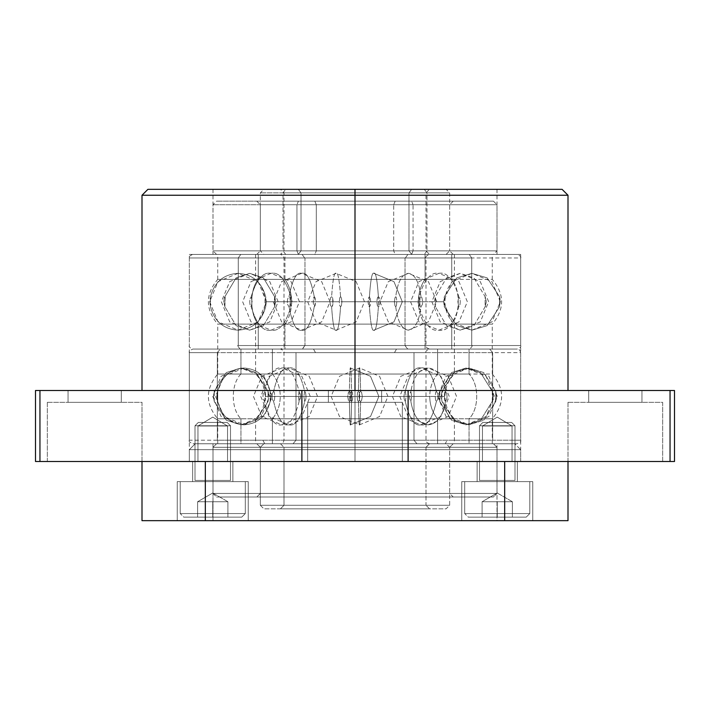 <?xml version="1.0" encoding="UTF-8"?>
<svg xmlns="http://www.w3.org/2000/svg" width="710" height="710" viewBox="0 0 710 710"><rect width="100%" height="100%" fill="white"/><g stroke="black" fill="none" stroke-linecap="round" stroke-linejoin="round"><path stroke-width="0.53" stroke-dasharray="3.55 2.66" d="M197.966 426L227.546 426L227.546 461.5L197.966 461.5L197.966 426L212.751 417.116L227.546 426L197.966 426L227.546 426L227.546 461.5L197.966 461.5L197.966 426L212.751 417.116L227.546 426L197.966 426L227.546 426L212.751 417.116L197.966 426L197.966 461.5L227.546 461.5L197.966 461.5L227.546 461.5L197.966 461.5L227.546 461.5L227.546 426L197.966 426L227.546 426L212.751 417.116L197.966 426L197.966 461.5L227.546 461.5L227.546 426L197.966 426M482.454 426L512.034 426L512.034 461.5L482.454 461.5L482.454 426L497.248 417.116L512.034 426L482.454 426L512.034 426L512.034 461.5L482.454 461.5L482.454 426L497.248 417.116L512.034 426L482.454 426L512.034 426L497.248 417.116L482.454 426L482.454 461.5L512.034 461.5L482.454 461.5L512.034 461.5L482.454 461.5L512.034 461.5L512.034 426L482.454 426L512.034 426L497.248 417.116L482.454 426L482.454 461.5L512.034 461.5L512.034 426L482.454 426M307.67 402.33L402.33 402.33L402.33 461.5L307.67 461.5L307.67 402.33L402.33 402.33L402.33 461.5L307.67 461.5L307.67 402.33L308.575 402.33L307.67 402.33L307.67 461.5L355 461.5L355 254.42L189.33 254.42L355 254.42L355 461.5L189.33 461.5L355 461.5L301.883 461.5L301.883 390.5L355 390.5L355 189.33L213 189.33L355 189.33L355 254.42L355 189.33L562.08 189.33L355 189.33L355 195.25L568 195.25L355 195.25L355 390.5L568 390.5L355 390.5L355 461.5L35.5 461.5L39.946 461.5L39.946 390.5L674.5 390.5L670.054 390.5L670.054 461.5L307.67 461.5L402.33 461.5L307.67 461.5L402.33 461.5L402.33 402.33L307.67 402.33L308.575 402.33L307.67 402.33L307.67 461.5L402.33 461.5L402.33 402.33L328.375 402.33L328.375 390.5L381.625 390.5L381.625 402.33L328.375 402.33L328.375 390.5L381.625 390.5L381.625 402.33L381.625 390.5L328.375 390.5L381.625 390.5L328.375 390.5L381.625 390.5L328.375 390.5L328.375 402.33L381.625 402.33L308.575 402.33L402.33 402.33L307.67 402.33M47.33 402.33L142 402.33L142 461.5L47.33 461.5L47.33 402.33L48.244 402.33L47.33 402.33L47.33 461.5L142 461.5L47.33 461.5L142 461.5L142 402.33L47.33 402.33M68.045 390.5L121.295 390.5L121.295 402.33L68.045 402.33L68.045 390.5L68.55 390.5L68.045 390.5L68.045 402.33L121.295 402.33L121.295 390.5L68.045 390.5M568 402.33L662.67 402.33L662.67 461.5L568 461.5L568 402.33L568.905 402.33L568 402.33L568 461.5L662.67 461.5L568 461.5L662.67 461.5L662.67 402.33L568 402.33M588.705 390.5L641.955 390.5L641.955 402.33L588.705 402.33L588.705 390.5L589.22 390.5L588.705 390.5L588.705 402.33L641.955 402.33L641.955 390.5L588.705 390.5M355 254.42L213 254.42L355 254.42L355 189.33L213 189.33L497 189.33L355 189.33L355 254.42L497 254.42L189.33 254.42L520.67 254.42L213 254.42L497 254.42L355 254.42L355 461.5L189.33 461.5L520.67 461.5L355 461.5L355 390.5L142 390.5L568 390.5L355 390.5L408.117 390.5L408.117 461.5L355 461.5L355 254.42L520.67 254.42L355 254.42M35.5 390.5L39.946 390.5L39.946 461.5L301.883 461.5L301.883 390.5L35.5 390.5M674.5 461.5L670.054 461.5L670.054 390.5L408.117 390.5L408.117 461.5L674.5 461.5M355 390.5L142 390.5L355 390.5M142 195.25L355 195.25L142 195.25M147.92 189.33L497 189.33L147.92 189.33M355 461.5L520.67 461.5L355 461.5L520.67 461.5L520.67 449.67L514.75 443.75L195.25 443.75L189.33 449.67L520.67 449.67L189.33 449.67L189.33 461.5L355 461.5M588.705 402.33L641.955 402.33L588.705 402.33M328.375 402.33L381.625 402.33L381.625 390.5L328.375 390.5L328.375 402.33L381.625 402.33L328.375 402.33M68.045 402.33L121.295 402.33L68.045 402.33M265.682 306.782L265.682 296.718C261.644 282.021 252.432 274.229 238.063 273.35C223.685 274.229 214.482 282.021 210.444 296.718L209.787 301.75L210.444 306.782C214.482 321.479 223.685 329.271 238.063 330.15C252.432 329.271 261.644 321.479 265.682 306.782L266.303 301.75L265.682 296.718L265.682 306.782C261.644 321.479 252.432 329.271 238.063 330.15C223.685 329.271 214.482 321.479 210.444 306.782L210.444 296.718C214.482 282.021 223.685 274.229 238.063 273.35C252.432 274.229 261.644 282.021 265.682 296.718L266.303 301.75L290.23 301.75L266.303 301.75L265.682 306.782M331.623 306.782L332.573 305.868L333.247 301.75L332.573 297.641L331.623 296.718C332.786 279.562 334.277 271.77 336.087 273.35C337.907 271.77 339.398 279.562 340.56 296.718L341.377 297.73L341.945 301.75L341.377 305.77L340.56 306.782C339.398 323.938 337.907 331.73 336.087 330.15C334.277 331.73 332.786 323.938 331.623 306.782C332.786 323.938 334.277 331.73 336.087 330.15C337.907 331.73 339.398 323.938 340.56 306.782L341.377 305.77L341.945 301.75L341.377 297.73L340.56 296.718L339.788 297.721L339.3 301.75L292.112 301.75L290.869 306.782C285.722 323.938 279.11 331.73 271.042 330.15C262.975 331.73 256.363 323.938 251.207 306.782L252.13 301.75L251.207 296.718C256.363 279.562 262.975 271.77 271.042 273.35C279.11 271.77 285.722 279.562 290.869 296.718L292.112 301.75L291.553 297.73L290.869 296.718L290.55 297.108L290.283 304.457L290.869 306.782L292.112 301.75L339.3 301.75L339.788 305.77L340.56 306.782L339.788 305.77L339.3 301.75L339.788 297.721L340.56 296.718C339.398 279.562 337.907 271.77 336.087 273.35C334.277 271.77 332.786 279.562 331.623 296.718L330.629 297.641L329.875 301.75L330.629 305.868L331.623 306.782L330.629 305.868L329.875 301.75L330.629 297.641L331.623 296.718L332.573 297.641L332.981 304.537L331.623 306.782M395.754 306.782L394.964 305.77L394.378 301.75L394.973 297.721L395.754 296.718C397.6 282.021 401.807 274.229 408.365 273.35C414.924 274.229 419.122 282.021 420.968 296.718L420.142 297.641L419.619 301.75L420.151 305.868L420.968 306.782C419.122 321.479 414.924 329.271 408.365 330.15C401.807 329.271 397.6 321.479 395.754 306.782L396.411 305.779L396.766 301.75L396.411 297.73L395.754 296.718L394.973 297.721L394.378 301.75L341.945 301.75L394.378 301.75L394.964 305.77L395.754 306.782C397.6 321.479 401.807 329.271 408.365 330.15C414.924 329.271 419.122 321.479 420.968 306.782L422.361 304.528L422.672 301.741L421.909 297.641L420.968 296.718C419.122 282.021 414.924 274.229 408.365 273.35C401.807 274.229 397.6 282.021 395.754 296.718L396.411 297.73L396.766 301.75L418.403 301.75L396.766 301.75L396.411 305.779L395.754 306.782M224.884 306.782L223.756 301.75L224.316 297.641L236.048 277.894L249.751 273.35L263.454 277.894L274.61 296.718L274.61 306.782L263.454 325.606L249.751 330.15L236.048 325.606L224.884 306.782L236.048 325.606L249.751 330.15L263.454 325.606L274.61 306.782L274.61 296.718L275.595 301.75L291.597 301.75A31.24 22.019 -90 0 0 284.95 279.385L425.05 279.385A31.24 22.019 -90 0 0 418.403 301.75A31.24 22.019 90 0 1 425.05 279.385L284.95 279.385A31.24 22.019 90 0 1 291.597 301.75L313.234 301.75L313.589 297.721L314.246 296.718L315.027 297.721L315.622 301.75L368.055 301.75L368.623 297.73L369.44 296.718C370.602 279.562 372.093 271.77 373.913 273.35C375.723 271.77 377.214 279.562 378.377 296.718L378.377 306.782C377.214 323.938 375.723 331.73 373.913 330.15C372.093 331.73 370.602 323.938 369.44 306.782L369.44 296.718L370.212 297.721L370.7 301.75L417.888 301.75L419.131 306.782C424.278 323.938 430.89 331.73 438.957 330.15C447.025 331.73 453.637 323.938 458.793 306.782L457.87 301.75L458.793 296.718C453.637 279.562 447.025 271.77 438.957 273.35C430.89 271.77 424.278 279.562 419.131 296.718L417.888 301.75L419.131 296.718L419.77 301.75L443.697 301.75L444.318 306.782L456.716 325.606L471.937 330.15L487.166 325.606L499.556 306.782L499.689 301.75L499.556 296.718L487.166 277.894L471.937 273.35L456.716 277.894L444.318 296.718L443.697 301.75L444.318 296.718L444.318 306.782L443.697 301.75L419.77 301.75L419.131 306.782L417.888 301.75L370.7 301.75L370.221 305.77L369.44 306.782L368.623 305.779L368.055 301.75L315.622 301.75L315.036 305.77L314.246 306.782L313.589 305.77L313.234 301.75L291.597 301.75A31.24 22.019 90 0 1 284.95 324.115L425.05 324.115A31.24 22.019 90 0 1 418.403 301.75L434.405 301.75L418.403 301.75A31.24 22.019 -90 0 0 425.05 324.115L255.6 324.115L284.95 324.115L284.95 349.08L425.05 349.08L425.05 324.115L425.05 349.08L255.6 349.08L454.4 349.08L284.95 349.08L284.95 324.115L454.4 324.115L284.95 324.115A31.24 22.019 -90 0 0 291.597 301.75L275.595 301.75L274.61 306.782L275.595 301.75L274.903 297.108L263.454 277.894L249.751 273.35L236.048 277.894L224.884 296.718L224.884 306.782L225.221 297.641L224.884 296.718L224.316 297.641L223.756 301.75L224.884 306.782M378.377 296.718L377.427 297.641L376.753 301.75L377.427 305.859L378.377 306.782A28.4 4.535 90 0 0 378.377 296.718L379.371 297.632L380.125 301.75L379.371 305.868L378.377 306.782C377.214 323.938 375.723 331.73 373.913 330.15C372.093 331.73 370.602 323.938 369.44 306.782L370.221 305.77L370.7 301.75L370.212 297.721L369.44 296.718C370.602 279.562 372.093 271.77 373.913 273.35C375.723 271.77 377.214 279.562 378.377 296.718L377.427 297.641L376.753 301.75L377.427 305.859L378.377 306.782L379.371 305.868L380.125 301.75L379.371 297.632L378.377 296.718M265.034 301.75L274.371 301.75L265.034 301.75M435.629 301.75L435.39 296.718L434.405 301.75L435.39 306.782L435.629 301.75L444.966 301.75L435.629 301.75L435.39 306.782L434.405 301.75L435.39 296.718L446.546 277.894L460.249 273.35L473.952 277.894L485.116 296.718L485.116 306.782L473.952 325.606L460.249 330.15L446.546 325.606L435.39 306.782L446.546 325.606L460.249 330.15L473.952 325.606L485.684 305.859L486.243 301.75L485.675 297.632L473.952 277.894L460.249 273.35L446.546 277.894L435.39 296.718L435.629 301.75M237.459 345.53L471.742 345.53L471.742 257.97L189.33 257.97L238.258 257.97L238.258 345.53L472.541 345.53L237.459 345.53L239.98 349.08L192.987 349.08L517.013 349.08L239.98 349.08L470.02 349.08L472.541 345.53L471.742 345.53L520.67 345.53L472.541 345.53L470.02 349.08L239.98 349.08L237.459 345.53L238.258 345.53L238.258 257.97L189.33 257.97C188.62 256.816 189.801 255.636 192.88 254.42L240.761 254.42L238.258 257.97L471.742 257.97L469.239 254.42L193.031 254.42L516.969 254.42L240.761 254.42L470.02 254.42L469.239 254.42L471.742 257.97L471.742 345.53M451.729 324.115L257.606 324.115L451.729 324.115C460.373 314.211 460.373 289.289 451.729 279.385L258.271 279.385L258.271 254.42L492.27 254.42L451.729 254.42L451.729 279.385C460.373 289.289 460.373 314.211 451.729 324.115L451.729 349.08L258.271 349.08L258.271 324.115L492.27 324.115L217.73 324.115L258.271 324.115L258.271 349.08L451.729 349.08L451.729 324.115L492.27 324.115C504.721 309.205 504.721 294.295 492.27 279.385L257.606 279.385L452.394 279.385L451.729 279.385L451.729 254.42L217.73 254.42L258.271 254.42L258.271 279.385C249.627 289.289 249.627 314.211 258.271 324.115C249.627 314.211 249.627 289.289 258.271 279.385L217.73 279.385L258.271 279.385M284.95 279.385L284.95 254.42L454.4 254.42L255.6 254.42L425.05 254.42L425.05 279.385L425.05 254.42L255.6 254.42L284.95 254.42L284.95 279.385L255.6 279.385C261.75 285.571 264.892 293.026 265.025 301.75C264.892 310.474 261.75 317.929 255.6 324.115L284.95 324.115M405.037 345.53L304.963 345.53L304.963 257.97L426 257.97L405.037 257.97L405.037 345.53L405.037 257.97L284 257.97L304.963 257.97L304.963 345.53L284 345.53L405.037 345.53L407.531 349.08L302.105 349.08L304.963 345.53L284.639 345.53L425.361 345.53L304.963 345.53L302.469 349.08L407.895 349.08L405.037 345.53M407.895 254.42L302.105 254.42L304.625 257.97L405.374 257.97L407.895 254.42L405.374 257.97L425.352 257.97L304.625 257.97L302.105 254.42L429.364 254.42L280.636 254.42L407.895 254.42M302.469 349.08L429.399 349.08L302.469 349.08M425.05 279.385L454.4 279.385C448.25 285.571 445.108 293.026 444.975 301.75C445.108 310.474 448.25 317.929 454.4 324.115L425.05 324.115M314.246 306.782C310.971 323.938 306.764 331.73 301.635 330.15C296.514 331.73 292.307 323.938 289.032 306.782L287.639 304.537L287.328 301.759L287.63 298.981L289.032 296.718C292.307 279.562 296.514 271.77 301.635 273.35C306.764 271.77 310.971 279.562 314.246 296.718L313.589 297.721L313.234 301.75L313.589 305.77L314.246 306.782L315.622 301.75L314.246 296.718C310.971 279.562 306.764 271.77 301.635 273.35C296.514 271.77 292.307 279.562 289.032 296.718L289.858 297.641L290.381 301.75L289.849 305.859L289.032 306.782C292.307 323.938 296.514 331.73 301.635 330.15C306.764 331.73 310.971 323.938 314.246 306.782M419.131 306.782L419.77 301.75L419.131 296.718C424.278 279.562 430.89 271.77 438.957 273.35C447.025 271.77 453.637 279.562 458.793 296.718L459.991 298.963L460.275 301.75L459.991 304.528L458.793 306.782C453.637 323.938 447.025 331.73 438.957 330.15C430.89 331.73 424.278 323.938 419.131 306.782M444.318 306.782L444.318 296.718L456.716 277.894L471.937 273.35L487.166 277.894L499.556 296.718L500.053 298.963L499.556 306.782L487.166 325.606L471.937 330.15L456.716 325.606L444.318 306.782M369.44 296.718A28.4 4.535 90 0 0 369.44 306.782L368.623 305.779L368.055 301.75L368.623 297.73L369.44 296.718M290.869 306.782L290.23 301.75L290.869 296.718C285.722 279.562 279.11 271.77 271.042 273.35C262.975 271.77 256.363 279.562 251.207 296.718L250.009 298.972L249.725 301.75L250.009 304.528L251.207 306.782C256.363 323.938 262.975 331.73 271.042 330.15C279.11 331.73 285.722 323.938 290.869 306.782M499.556 296.718L499.556 306.782L500.213 301.741L499.556 296.718M485.116 296.718L486.243 301.75L485.116 306.782L485.116 296.718M458.793 296.718L457.87 301.75L458.793 306.782L459.991 304.528L460.275 301.75L459.991 298.963L458.793 296.718M289.032 306.782L289.849 305.859L290.381 301.75L289.858 297.641L289.032 296.718L287.63 298.981L287.328 301.759L287.639 304.537L289.032 306.782M258.271 324.115L217.73 324.115C205.279 309.205 205.279 294.295 217.73 279.385L451.729 279.385M210.444 296.718L210.444 306.782L209.787 301.75L210.444 296.718M251.207 296.718L252.13 301.75L251.207 306.782L250.009 304.528L249.725 301.75L250.009 298.972L251.207 296.718M420.968 296.718L421.909 297.641L422.672 301.741L422.361 304.528L420.968 306.782L420.151 305.868L419.619 301.75L420.142 297.641L420.968 296.718M258.271 349.08L492.27 349.08L258.271 349.08M471.742 257.97L238.258 257.97L520.67 257.97L520.67 345.53C521.38 346.684 520.199 347.864 517.12 349.08L470.02 349.08M189.33 257.97L189.33 345.53C188.612 346.666 189.801 347.847 192.88 349.08L239.98 349.08M258.271 254.42L492.27 254.42L258.271 254.42M472.541 345.53L238.258 345.53M238.258 257.97L240.761 254.42M520.67 257.97C521.389 256.834 520.199 255.653 517.12 254.42L469.239 254.42M270.173 401.452L270.173 391.387C266.339 376.682 257.588 368.898 243.938 368.02C230.288 368.898 221.547 376.682 217.704 391.387L216.745 396.411L217.704 401.452C221.547 416.149 230.288 423.941 243.938 424.82C257.588 423.941 266.339 416.149 270.173 401.452L271.025 396.42L270.173 391.387L270.102 396.42L265.052 396.42L268.069 396.42L268.034 401.452L255.964 420.276L241.143 424.82L226.321 420.276L214.251 401.452L213.399 396.42L214.251 391.387L226.321 372.555L241.143 368.02L255.964 372.555L268.034 391.387L268.069 396.42L268.034 391.387L268.806 396.42L280.237 396.42A31.24 25.959 -90 0 0 272.409 374.055L437.591 374.055A31.24 25.959 -90 0 0 429.763 396.42L411.676 396.42L410.886 391.387C413.415 376.682 419.175 368.898 428.165 368.02C437.156 368.898 442.916 376.682 445.445 391.387L444.753 392.31L444.353 396.411L444.753 400.529L445.445 401.452C442.916 416.149 437.156 423.941 428.165 424.82C419.175 423.941 413.415 416.149 410.886 401.452L409.812 399.118L409.572 396.42L409.812 393.704L410.886 391.387L409.812 393.704L409.572 396.42L359.775 396.42L359.26 400.431L358.461 401.452C358.736 418.607 359.091 426.39 359.526 424.82C359.961 426.39 360.316 418.607 360.591 401.452L361.585 400.529L362.313 396.411L361.585 392.302L360.591 391.387C360.316 374.232 359.961 366.44 359.526 368.02C359.091 366.44 358.736 374.232 358.461 391.387L359.26 392.399L359.775 396.42L359.26 392.399L358.461 391.387L357.645 392.39L357.103 396.42L306.054 396.42L305.815 399.127L304.714 401.452C300.667 418.607 295.484 426.39 289.156 424.82C282.829 426.39 277.645 418.607 273.607 401.452L274.353 400.529L274.805 396.42L274.353 392.302L273.607 391.387C277.645 374.232 282.829 366.44 289.156 368.02C295.484 366.44 300.667 374.232 304.714 391.387L305.469 392.399L306.054 396.42L305.469 392.399L304.714 391.387L303.836 396.42L271.025 396.42L303.836 396.42L304.714 401.452L305.815 399.127L306.054 396.42L357.103 396.42L357.645 400.44L358.461 401.452L359.26 400.431L359.775 396.42L409.572 396.42L409.812 399.118L410.886 401.452L411.676 396.42L429.763 396.42A31.24 25.959 90 0 1 437.591 374.055L272.409 374.055A31.24 25.959 90 0 1 280.237 396.42L298.324 396.42L299.114 391.387L300.188 393.704L300.428 396.42L350.225 396.42L350.74 392.399L351.539 391.387C351.264 374.232 350.909 366.44 350.474 368.02C350.039 366.44 349.684 374.232 349.409 391.387L349.409 401.452C349.684 418.607 350.039 426.39 350.474 424.82C350.909 426.39 351.264 418.607 351.539 401.452L351.539 391.387L352.355 392.39L352.897 396.42L403.946 396.42L404.185 399.127L405.286 401.452C409.333 418.607 414.516 426.39 420.844 424.82C427.171 426.39 432.354 418.607 436.393 401.452L435.647 400.529L435.195 396.42L435.647 392.302L436.393 391.387C432.354 374.232 427.171 366.44 420.844 368.02C414.516 366.44 409.333 374.232 405.286 391.387L404.531 392.399L403.946 396.42L404.531 392.399L405.286 391.387L406.164 396.42L438.975 396.42L439.588 401.052L451.604 420.276L466.062 424.82L480.519 420.276L492.296 401.452L492.296 391.387L480.519 372.555L466.062 368.02L451.604 372.555L439.41 392.399L438.975 396.42L439.827 391.387L439.898 396.42L444.948 396.42L441.931 396.42L441.966 391.387L441.194 396.42L429.763 396.42L441.194 396.42L441.966 401.452L441.931 396.42L444.948 396.42L439.898 396.42L439.827 401.452L438.975 396.42L406.164 396.42L405.286 401.452L404.185 399.127L403.946 396.42L352.897 396.42L352.355 400.431L351.539 401.452L350.74 400.44L350.225 396.42L300.428 396.42L300.188 399.118L299.114 401.452L298.324 396.42L280.237 396.42A31.24 25.959 90 0 1 272.409 418.776L437.591 418.776A31.24 25.959 90 0 1 429.763 396.42A31.24 25.959 -90 0 0 437.591 418.776L255.6 418.776L272.409 418.776L272.409 443.75L437.591 443.75L437.591 418.776L437.591 443.75L255.6 443.75L454.4 443.75L272.409 443.75L272.409 418.776L454.4 418.776L272.409 418.776A31.24 25.959 -90 0 0 280.237 396.42L268.806 396.42L268.034 401.452L268.069 396.42L265.052 396.42L270.102 396.42L270.173 401.452C266.339 416.149 257.588 423.941 243.938 424.82C230.288 423.941 221.547 416.149 217.704 401.452L217.704 391.387C221.547 376.682 230.288 368.898 243.938 368.02C257.588 368.898 266.339 376.682 270.173 391.387L271.025 396.42L270.173 401.452M349.409 391.387L348.415 392.302L347.687 396.42L348.415 400.529L349.409 401.452A28.4 1.083 90 0 1 349.409 391.387L350.385 392.302L351.095 396.42L350.385 400.529L349.409 401.452C349.684 418.607 350.039 426.39 350.474 424.82C350.909 426.39 351.264 418.607 351.539 401.452L352.355 400.431L352.897 396.42L352.355 392.39L351.539 391.387C351.264 374.232 350.909 366.44 350.474 368.02C350.039 366.44 349.684 374.232 349.409 391.387L348.415 392.302L347.687 396.42L348.415 400.529L349.409 401.452L350.385 400.529L351.095 396.42L350.385 392.302L349.409 391.387M189.33 352.63L189.33 440.2L492.651 440.2L492.651 352.63L189.33 352.63L217.349 352.63L217.349 440.2L492.651 440.2L262.824 440.2L264.794 443.75L192.907 443.75L517.093 443.75L264.794 443.75L489.705 443.75L445.205 443.75L447.176 440.2L445.205 443.75L220.295 443.75L264.794 443.75L262.824 440.2L217.349 440.2L217.349 352.63L189.33 352.63C188.62 351.486 189.801 350.305 192.88 349.08L220.295 349.08L217.349 352.63L492.651 352.63L489.705 349.08L193.111 349.08L516.889 349.08L220.295 349.08L489.705 349.08L492.651 352.63L492.651 440.2L520.67 440.2L492.651 440.2M469.053 418.776L240.947 418.776L469.053 418.776C479.25 408.88 479.25 383.959 469.053 374.055L240.947 374.055L240.947 349.08L492.27 349.08L469.053 349.08L469.053 374.055C479.25 383.959 479.25 408.88 469.053 418.776L469.053 443.75L240.947 443.75L240.947 418.776L492.27 418.776L217.73 418.776L240.947 418.776L240.947 443.75L469.053 443.75L469.053 418.776L492.27 418.776C504.721 403.875 504.721 388.965 492.27 374.055L240.947 374.055L469.053 374.055L469.053 349.08L217.73 349.08L240.947 349.08L240.947 374.055C230.75 383.959 230.75 408.88 240.947 418.776C230.75 408.88 230.75 383.959 240.947 374.055L217.73 374.055L240.947 374.055M272.409 374.055L272.409 349.08L454.4 349.08L257.526 349.08L437.591 349.08L437.591 374.055L437.591 349.08L255.6 349.08L272.409 349.08L272.409 374.055L255.6 374.055C261.75 380.24 264.892 387.695 265.025 396.42C264.892 405.135 261.75 412.59 255.6 418.776L272.409 418.776M413.992 440.2L296.008 440.2L296.008 352.63L426 352.63L413.992 352.63L413.992 440.2L413.992 352.63L284 352.63L296.008 352.63L296.008 440.2L284 440.2L413.992 440.2L416.947 443.75L293.052 443.75L296.008 440.2L284.719 440.2L425.281 440.2L296.008 440.2L293.052 443.75L416.947 443.75L413.992 440.2M396.482 349.08L293.052 349.08L313.518 349.08L315.497 352.63L394.503 352.63L396.482 349.08L394.503 352.63L425.547 352.63L315.497 352.63L313.518 349.08L429.177 349.08L280.823 349.08L396.482 349.08M293.052 443.75L429.443 443.75L293.052 443.75M437.591 374.055L454.4 374.055C448.25 380.24 445.108 387.695 444.975 396.42C445.108 405.135 448.25 412.59 454.4 418.776L437.591 418.776M299.114 401.452C294.623 418.607 288.863 426.39 281.834 424.82C274.805 426.39 269.046 418.607 264.555 401.452L263.259 399.197L262.966 396.42L263.259 393.651L264.555 391.387C269.046 374.232 274.805 366.44 281.834 368.02C288.863 366.44 294.623 374.232 299.114 391.387L298.324 396.42L299.114 401.452L300.428 396.42L299.114 391.387C294.623 374.232 288.863 366.44 281.834 368.02C274.805 366.44 269.046 374.232 264.555 391.387L265.247 392.31L265.647 396.411L265.247 400.529L264.555 401.452C269.046 418.607 274.805 426.39 281.834 424.82C288.863 426.39 294.623 418.607 299.114 401.452M495.749 401.452L483.679 420.276L468.857 424.82L454.036 420.276L441.966 401.452L441.194 396.42L441.966 391.387L454.036 372.555L468.857 368.02L483.679 372.555L495.749 391.387L495.607 400.529L495.749 401.452L496.148 400.529L496.601 396.42L495.749 391.387L483.679 372.555L468.857 368.02L454.036 372.555L441.966 391.387L441.931 396.42L441.966 401.452L454.036 420.276L468.857 424.82L483.679 420.276L495.749 401.452L495.749 391.387L496.601 396.42L495.749 401.452M405.286 401.452L406.164 396.42L405.286 391.387C409.333 374.232 414.516 366.44 420.844 368.02C427.171 366.44 432.354 374.232 436.393 391.387L437.733 393.633L438.034 396.411L437.733 399.197L436.393 401.452C432.354 418.607 427.171 426.39 420.844 424.82C414.516 426.39 409.333 418.607 405.286 401.452M439.827 401.452L439.827 391.387L451.604 372.555L466.062 368.02L480.519 372.555L492.296 391.387L493.042 393.633L492.758 400.529L480.519 420.276L466.062 424.82L451.604 420.276L439.827 401.452M351.539 391.387A28.4 1.083 90 0 1 351.539 401.452L350.74 400.44L350.225 396.42L350.74 392.399L351.539 391.387M268.034 401.452L268.806 396.42L268.238 391.778L255.964 372.555L241.143 368.02L226.321 372.555L214.251 391.387L214.251 401.452L226.321 420.276L241.143 424.82L255.964 420.276L268.034 401.452M445.445 401.452L446.741 399.197L447.034 396.411L446.741 393.642L445.445 391.387C442.916 376.682 437.156 368.898 428.165 368.02C419.175 368.898 413.415 376.682 410.886 391.387L411.676 396.42L410.886 401.452C413.415 416.149 419.175 423.941 428.165 424.82C437.156 423.941 442.916 416.149 445.445 401.452L444.753 400.529L444.353 396.411L444.753 392.31L445.445 391.387L446.741 393.642L447.034 396.411L446.741 399.197L445.445 401.452M304.714 401.452L303.836 396.42L304.714 391.387C300.667 374.232 295.484 366.44 289.156 368.02C282.829 366.44 277.645 374.232 273.607 391.387L272.267 393.633L271.965 396.42L272.267 399.197L273.607 401.452C277.645 418.607 282.829 426.39 289.156 424.82C295.484 426.39 300.667 418.607 304.714 401.452M358.461 401.452L357.645 400.44L357.103 396.42L357.645 392.39L358.461 391.387C358.736 374.232 359.091 366.44 359.526 368.02C359.961 366.44 360.316 374.232 360.591 391.387L359.615 392.31L358.905 396.411L359.615 400.538L360.591 401.452C360.316 418.607 359.961 426.39 359.526 424.82C359.091 426.39 358.736 418.607 358.461 401.452M492.296 391.387L492.296 401.452L493.255 396.411L492.296 391.387M436.393 391.387L435.647 392.302L435.195 396.42L435.647 400.529L436.393 401.452L437.733 399.197L438.034 396.411L437.733 393.633L436.393 391.387M264.555 401.452L265.247 400.529L265.647 396.411L265.247 392.31L264.555 391.387L263.259 393.651L262.966 396.42L263.259 399.197L264.555 401.452M240.947 418.776L217.73 418.776C205.279 403.875 205.279 388.965 217.73 374.055L469.053 374.055M217.704 391.387L217.704 401.452L216.745 396.411L217.704 391.387M360.591 401.452L359.615 400.538L358.905 396.411L359.615 392.31L360.591 391.387L361.585 392.302L362.313 396.411L361.585 400.529L360.591 401.452M273.607 391.387L274.353 392.302L274.805 396.42L274.353 400.529L273.607 401.452L272.267 399.197L271.965 396.42L272.267 393.633L273.607 391.387M214.251 401.452L214.251 391.387L213.399 396.42L214.251 401.452M240.947 443.75L492.27 443.75L240.947 443.75M492.651 352.63L217.349 352.63L520.67 352.63L520.67 440.2C521.38 441.345 520.199 442.534 517.12 443.75L445.205 443.75M189.33 440.2C188.612 441.336 189.801 442.516 192.88 443.75L264.794 443.75M240.947 349.08L492.27 349.08L240.947 349.08M520.67 440.2L217.349 440.2M217.349 352.63L220.295 349.08M520.67 352.63C520.048 350.101 518.859 348.921 517.12 349.08L489.705 349.08M426.985 250.87L424.287 254.42L263.88 254.42L285.713 254.42L283.015 250.87L260.33 250.87L426.985 250.87L260.33 250.87L283.015 250.87L283.015 192.88L285.713 189.33L263.88 189.33L424.287 189.33L426.985 192.88L260.33 192.88L426.985 192.88L426.985 250.87L426.985 192.88L449.67 192.88L283.015 192.88L283.015 250.87L449.67 250.87L283.015 250.87L285.713 254.42L264.164 254.42L446.12 254.42L424.287 254.42L426.985 250.87M408.987 250.87L301.013 250.87L298.315 254.42L429.55 254.42L411.685 254.42L408.987 250.87L408.987 192.88L411.685 189.33L429.55 189.33L298.315 189.33L301.013 192.88L426 192.88L301.013 192.88L301.013 250.87L426 250.87L284 250.87L301.013 250.87L301.013 192.88L284 192.88L408.987 192.88L408.987 250.87L411.685 254.42L280.681 254.42L429.319 254.42L280.45 254.42L298.315 254.42L301.013 250.87L284 250.87L408.987 250.87M285.713 189.33L445.836 189.33L285.713 189.33L283.015 192.88L449.67 192.88L426.985 192.88L424.287 189.33L446.12 189.33L285.713 189.33M411.685 189.33L280.681 189.33L429.319 189.33L411.685 189.33L408.987 192.88L284 192.88L301.013 192.88L298.315 189.33L280.45 189.33L411.685 189.33M260.33 505.28L263.88 508.83L446.12 508.83L449.67 505.28L260.33 505.28L449.67 505.28L449.67 447.3L446.12 443.75L263.88 443.75L260.33 447.3L449.67 447.3L260.33 447.3L260.33 505.28L260.33 447.3L449.67 447.3L449.67 505.28L260.33 505.28L449.67 505.28L446.12 508.83L263.88 508.83L444.362 508.83L263.88 508.83L260.33 505.28M284 505.28L426 505.28L429.55 508.83L280.45 508.83L284 505.28L284 447.3L280.45 443.75L429.55 443.75L426 447.3L284 447.3L426 447.3L426 505.28L284 505.28L426 505.28L426 447.3L284 447.3L284 505.28L280.45 508.83L429.55 508.83L281.879 508.83L429.55 508.83L426 505.28L284 505.28M446.12 443.75L263.88 443.75L446.12 443.75L449.67 447.3L260.33 447.3L263.88 443.75L446.12 443.75M280.45 443.75L429.55 443.75L280.45 443.75L284 447.3L426 447.3L429.55 443.75L280.45 443.75C282.198 443.919 283.379 442.729 284 440.2L284 352.63C284.719 351.503 283.538 350.314 280.45 349.08C283.538 347.847 284.719 346.666 284 345.53L284 257.97L282.962 255.458L280.45 254.42L284 250.87L284 192.88L280.45 189.33M413.06 250.87L411.605 254.42L493.45 254.42L298.395 254.42L296.94 250.87L497 250.87L296.94 250.87L296.94 204.72L298.395 201.17L493.45 201.17L411.605 201.17L413.06 204.72L497 204.72L296.94 204.72L497 204.72L413.06 204.72L413.06 250.87L413.06 204.72L213 204.72L296.94 204.72L296.94 250.87L213 250.87L413.06 250.87L213 250.87L296.94 250.87L298.395 254.42L493.397 254.42L216.55 254.42L411.605 254.42L413.06 250.87M393.704 250.87L260.33 250.87L316.296 250.87L314.841 254.42L256.78 254.42L395.159 254.42L393.704 250.87L393.704 204.72L395.159 201.17L256.78 201.17L314.841 201.17L316.296 204.72L260.33 204.72L393.704 204.72L260.33 204.72L316.296 204.72L316.296 250.87L260.33 250.87L449.67 250.87L316.296 250.87L316.296 204.72L449.67 204.72L393.704 204.72L393.704 250.87L395.159 254.42L453.175 254.42L256.825 254.42L453.22 254.42L314.841 254.42L316.296 250.87L393.704 250.87M298.395 201.17L493.397 201.17L216.603 201.17L298.395 201.17L296.94 204.72L413.06 204.72L411.605 201.17L298.395 201.17M395.159 201.17L256.825 201.17L395.159 201.17L393.704 204.72L316.296 204.72L314.841 201.17L395.159 201.17M213 493.45L216.55 497L493.45 497L497 493.45L213 493.45L497 493.45L497 447.3L493.45 443.75L216.55 443.75L213 447.3L497 447.3L213 447.3L213 493.45L213 447.3L497 447.3L497 493.45L213 493.45L497 493.45L493.45 497L216.55 497L490.787 497L216.55 497L213 493.45M260.33 493.45L449.67 493.45L453.22 497L256.78 497L260.33 493.45L260.33 447.3L256.78 443.75L453.22 443.75L449.67 447.3L260.33 447.3L449.67 447.3L449.67 493.45L260.33 493.45L449.67 493.45L449.67 447.3L260.33 447.3L260.33 493.45L256.78 497L453.22 497L258.671 497L453.22 497L449.67 493.45L260.33 493.45M493.45 443.75L216.55 443.75L493.45 443.75L497 447.3L213 447.3L216.55 443.75L493.45 443.75M256.78 443.75L453.22 443.75L256.78 443.75L260.33 447.3L449.67 447.3L453.22 443.75L256.78 443.75M177.251 481.62L248.252 481.62L248.252 520.67L177.251 520.67L177.251 481.62L248.252 481.62L248.252 520.67L177.251 520.67L177.251 481.62L177.935 481.62L177.251 481.62L177.251 520.67L248.252 520.67L177.251 520.67L248.252 520.67L177.251 520.67L248.252 520.67L248.252 481.62L177.251 481.62L177.935 481.62L177.251 481.62L177.251 520.67L248.252 520.67L248.252 481.62L192.641 481.62L192.641 461.5L232.871 461.5L232.871 481.62L192.641 481.62L192.641 461.5L232.871 461.5L232.871 481.62L232.871 461.5L192.641 461.5L232.871 461.5L192.641 461.5L232.871 461.5L192.641 461.5L192.641 481.62L232.871 481.62L177.935 481.62L248.252 481.62L177.251 481.62M461.748 481.62L532.748 481.62L532.748 520.67L461.748 520.67L461.748 481.62L532.748 481.62L532.748 520.67L461.748 520.67L461.748 481.62L462.432 481.62L461.748 481.62L461.748 520.67L532.748 520.67L461.748 520.67L532.748 520.67L461.748 520.67L532.748 520.67L532.748 481.62L461.748 481.62L462.432 481.62L461.748 481.62L461.748 520.67L532.748 520.67L532.748 481.62L477.129 481.62L477.129 461.5L517.359 461.5L517.359 481.62L477.129 481.62L477.129 461.5L517.359 461.5L517.359 481.62L517.359 461.5L477.129 461.5L517.359 461.5L477.129 461.5L517.359 461.5L477.129 461.5L477.129 481.62L517.359 481.62L462.432 481.62L532.748 481.62L461.748 481.62M213 443.75L497 443.75L497 520.67L213 520.67L213 443.75L215.725 443.75L213 443.75L213 520.67L497 520.67L213 520.67L497 520.67L497 443.75L213 443.75M142 461.5L568 461.5L142 461.5L205.323 461.5L142 461.5L142 520.67L142 461.5M189.33 461.5L338.759 461.5L189.33 461.5L189.33 449.67L520.67 449.67L520.67 461.5L189.33 461.5L189.33 254.42M504.677 461.5L205.323 461.5L568 461.5L504.677 461.5L504.677 520.67L504.677 461.5M568 520.67L568 461.5L568 520.67L205.323 520.67L205.323 461.5L205.323 520.67L142 520.67L568 520.67M514.75 443.75L386.169 443.75L514.75 443.75L520.67 449.67L189.33 449.67L195.25 443.75L514.75 443.75M477.129 461.5L477.129 481.62L517.359 481.62L517.359 461.5L477.129 461.5M477.129 481.62L517.359 481.62L477.129 481.62M192.641 461.5L192.641 481.62L232.871 481.62L232.871 461.5L192.641 461.5M192.641 481.62L232.871 481.62L192.641 481.62M212.751 492.988L227.901 501.73L197.611 501.73L212.751 492.988L197.611 501.73L197.611 517.12L241.746 517.12L245.296 513.57L180.216 513.57L183.766 517.12L241.746 517.12L197.611 517.12L212.751 517.12L212.751 501.73L227.901 501.73L227.901 517.12L212.751 517.12L227.901 517.12L227.901 501.73L227.901 517.12L227.901 501.73L212.751 501.73L212.751 517.12L212.751 501.73L197.611 501.73L197.611 517.12L197.611 501.73L197.611 517.12L212.751 517.12L212.751 501.73L197.611 501.73L227.901 501.73L212.751 501.73L227.901 501.73L212.751 492.988L227.901 501.73L197.611 501.73L212.751 492.988L197.611 501.73L197.611 517.12L241.746 517.12L183.766 517.12L207.098 517.12L183.766 517.12L180.216 513.57L245.296 513.57L245.296 481.62L180.216 481.62L180.216 513.57L180.216 481.62L245.296 481.62L180.216 481.62L245.296 481.62L245.296 513.57L180.216 513.57L245.296 513.57L241.746 517.12L245.296 513.57L180.216 513.57L183.766 517.12L241.746 517.12L197.611 517.12L212.751 517.12L212.751 501.73L227.901 501.73L227.901 517.12L212.751 517.12L227.901 517.12L227.901 501.73L227.901 517.12L227.901 501.73L212.751 501.73L212.751 517.12L212.751 501.73L197.611 501.73L197.611 517.12L197.611 501.73L197.611 517.12L212.751 517.12L212.751 501.73L197.611 501.73L227.901 501.73L212.751 501.73L227.901 501.73L212.751 492.988M193.821 481.62L245.296 481.62L180.216 481.62L180.216 513.57L245.296 513.57L245.296 481.62L193.821 481.62M230.502 480.43L195.001 480.43L230.502 480.43L230.502 425.769L195.001 425.769L195.001 480.43L195.001 425.769L230.502 425.769L227.182 422.45L198.321 422.45L195.001 425.769L198.321 422.45L227.182 422.45L198.321 422.45L227.182 422.45L230.502 425.769L195.001 425.769L230.502 425.769L230.502 480.43L195.001 480.43L230.502 480.43L195.001 480.43L230.502 480.43L230.502 425.769L195.001 425.769L195.001 480.43L195.001 425.769L230.502 425.769L227.182 422.45L198.321 422.45L195.001 425.769L198.321 422.45L227.182 422.45L198.321 422.45L227.182 422.45L230.502 425.769L195.001 425.769L230.502 425.769L230.502 480.43L195.001 480.43L230.502 480.43M183.766 517.12L207.098 517.12L183.766 517.12L180.216 513.57L180.216 481.62L245.296 481.62L245.296 513.57L180.216 513.57L245.296 513.57L241.746 517.12L183.766 517.12M497.248 492.988L512.389 501.73L482.099 501.73L497.248 492.988L482.099 501.73L482.099 517.12L526.234 517.12L529.784 513.57L464.704 513.57L468.254 517.12L526.234 517.12L482.099 517.12L497.248 517.12L497.248 501.73L512.389 501.73L512.389 517.12L497.248 517.12L512.389 517.12L512.389 501.73L512.389 517.12L512.389 501.73L497.248 501.73L497.248 517.12L497.248 501.73L482.099 501.73L482.099 517.12L482.099 501.73L482.099 517.12L497.248 517.12L497.248 501.73L482.099 501.73L512.389 501.73L497.248 501.73L512.389 501.73L497.248 492.988L512.389 501.73L482.099 501.73L497.248 492.988L482.099 501.73L482.099 517.12L526.234 517.12L468.254 517.12L491.586 517.12L468.254 517.12L464.704 513.57L529.784 513.57L529.784 481.62L464.704 481.62L464.704 513.57L464.704 481.62L529.784 481.62L464.704 481.62L529.784 481.62L529.784 513.57L464.704 513.57L529.784 513.57L526.234 517.12L529.784 513.57L464.704 513.57L468.254 517.12L526.234 517.12L482.099 517.12L497.248 517.12L497.248 501.73L512.389 501.73L512.389 517.12L497.248 517.12L512.389 517.12L512.389 501.73L512.389 517.12L512.389 501.73L497.248 501.73L497.248 517.12L497.248 501.73L482.099 501.73L482.099 517.12L482.099 501.73L482.099 517.12L497.248 517.12L497.248 501.73L482.099 501.73L512.389 501.73L497.248 501.73L512.389 501.73L497.248 492.988M478.309 481.62L529.784 481.62L464.704 481.62L464.704 513.57L529.784 513.57L529.784 481.62L478.309 481.62M514.998 480.43L479.498 480.43L514.998 480.43L514.998 425.769L479.498 425.769L479.498 480.43L479.498 425.769L514.998 425.769L511.679 422.45L482.818 422.45L479.498 425.769L482.818 422.45L511.679 422.45L482.818 422.45L511.679 422.45L514.998 425.769L479.498 425.769L514.998 425.769L514.998 480.43L479.498 480.43L514.998 480.43L479.498 480.43L514.998 480.43L514.998 425.769L479.498 425.769L479.498 480.43L479.498 425.769L514.998 425.769L511.679 422.45L482.818 422.45L479.498 425.769L482.818 422.45L511.679 422.45L482.818 422.45L511.679 422.45L514.998 425.769L479.498 425.769L514.998 425.769L514.998 480.43L479.498 480.43L514.998 480.43M468.254 517.12L491.586 517.12L468.254 517.12L464.704 513.57L464.704 481.62L529.784 481.62L529.784 513.57L464.704 513.57L529.784 513.57L526.234 517.12L468.254 517.12M213 189.33L213 254.42M497 189.33L497 254.42M520.67 254.42L520.67 461.5M238.063 273.35L217.979 281.666L209.663 301.75L217.979 321.834L238.063 330.15L258.147 321.834L266.463 301.75L258.147 281.666L238.063 273.35M336.087 330.15L356.127 321.878L364.487 301.75L356.127 281.621L336.096 273.35L316.056 281.621L307.687 301.75L316.056 321.878L336.087 330.15M271.042 330.15L291.073 321.878L299.442 301.75L291.073 281.621L271.042 273.35L251.012 281.621L242.642 301.75L251.012 321.878L271.042 330.15M408.365 273.35L388.281 281.666L379.965 301.75L388.281 321.834L408.365 330.15L428.441 321.834L436.765 301.75L428.441 281.666L408.365 273.35M249.742 273.35L229.712 281.621L221.351 301.75L229.712 321.878L249.751 330.15L269.782 321.878L278.151 301.75L269.782 281.621L249.751 273.35M373.913 330.15L393.943 321.878L402.313 301.75L393.943 281.621L373.913 273.35L393.943 281.621L402.313 301.75L393.943 321.878L373.913 330.15M471.937 273.35L451.906 281.621L443.537 301.75L451.906 321.878L471.937 330.15L491.968 321.878L500.337 301.75L491.968 281.621L471.937 273.35M438.957 273.35L418.927 281.621L410.558 301.75L418.927 321.878L438.957 330.15L458.988 321.878L467.358 301.75L458.988 281.621L438.957 273.35M492.27 279.385L492.27 254.42M492.27 374.055L492.27 324.115M255.6 324.115L255.6 374.055M255.6 254.42L255.6 279.385M429.55 443.75C426.461 442.516 425.281 441.336 426 440.2L426 352.63C425.281 351.503 426.461 350.314 429.55 349.08C426.461 347.847 425.281 346.666 426 345.53L426 257.97C425.281 256.834 426.461 255.653 429.55 254.42L426 250.87L426 192.88L429.55 189.33M454.4 254.42L454.4 279.385M454.4 324.115L454.4 374.055M301.635 273.35L281.604 281.621L273.235 301.75L281.604 321.878L301.635 330.15L321.666 321.878L330.035 301.75L321.674 281.621L301.643 273.35M460.249 273.35L440.218 281.621L431.849 301.75L440.218 321.878L460.249 330.15L480.288 321.878L488.649 301.75L480.288 281.621L460.257 273.35M217.73 374.055L217.73 324.115M217.73 279.385L217.73 254.42M243.938 368.02L223.854 376.336L215.538 396.411L223.854 416.495L243.938 424.82L264.022 416.495L272.338 396.42L264.022 376.336L243.938 368.02M359.526 424.82L379.557 416.548L387.926 396.42L379.557 376.282L359.526 368.02L339.495 376.282L331.126 396.42L339.495 416.548L359.526 424.82M289.156 424.82L309.187 416.548L317.556 396.42L309.187 376.282L289.156 368.02L269.125 376.291L260.756 396.42L269.125 416.548L289.156 424.82M428.165 368.02L408.081 376.336L399.765 396.411L408.081 416.495L428.165 424.82L448.25 416.495L456.566 396.42L448.25 376.336L428.165 368.02M241.143 368.02L221.112 376.282L212.743 396.42L221.112 416.548L241.143 424.82L261.173 416.548L269.543 396.42L261.173 376.282L241.143 368.02M350.474 424.82L370.505 416.548L378.874 396.42L370.505 376.282L350.474 368.02L370.505 376.282L378.874 396.42L370.505 416.548L350.474 424.82M466.062 368.02L446.031 376.282L437.662 396.42L446.031 416.548L466.062 424.82L486.093 416.548L494.462 396.42L486.093 376.282L466.062 368.02M420.844 368.02L400.813 376.282L392.444 396.42L400.813 416.548L420.844 424.82L440.874 416.548L449.244 396.42L440.874 376.291L420.844 368.02M492.27 443.75L492.27 418.776M255.6 418.776L255.6 443.75M454.4 418.776L454.4 443.75M281.834 368.02L261.804 376.282L253.434 396.42L261.804 416.548L281.834 424.82L301.865 416.548L310.234 396.42L301.865 376.282L281.834 368.02M468.857 368.02L448.827 376.282L440.457 396.42L448.827 416.548L468.857 424.82L488.888 416.548L497.257 396.42L488.888 376.282L468.857 368.02M217.73 443.75L217.73 418.776M256.78 201.17L260.33 204.72L260.33 250.87L263.88 254.42M256.78 254.42L260.33 250.87L260.33 192.88L263.88 189.33M453.22 201.17L449.67 204.72L449.67 250.87L449.67 192.88L446.12 189.33M453.22 254.42L449.67 250.87L446.12 254.42M493.45 201.17L497 204.72L497 250.87L493.45 254.42M216.55 254.42L213 250.87L213 204.72L216.55 201.17"/><path stroke-width="1.06" d="M355 195.25L568 195.25L355 195.25L355 390.5L35.5 390.5L39.946 390.5L39.946 461.5L674.5 461.5L670.054 461.5L670.054 390.5L355 390.5L355 195.25L142 195.25L355 195.25L355 189.33L355 195.25M562.08 189.33L147.92 189.33L562.08 189.33L568 195.25L568 390.5M674.5 390.5L670.054 390.5L670.054 461.5L408.117 461.5L408.117 390.5L301.883 390.5L301.883 461.5L408.117 461.5L408.117 390.5L674.5 390.5L674.5 461.5M35.5 461.5L39.946 461.5L39.946 390.5L301.883 390.5L301.883 461.5L35.5 461.5L35.5 390.5M142 461.5L142 520.67L205.323 520.67L205.323 461.5L205.323 520.67L504.677 520.67L504.677 461.5L504.677 520.67L568 520.67L568 461.5L568 520.67L142 520.67L142 461.5M142 390.5L142 195.25L147.92 189.33"/></g></svg>
